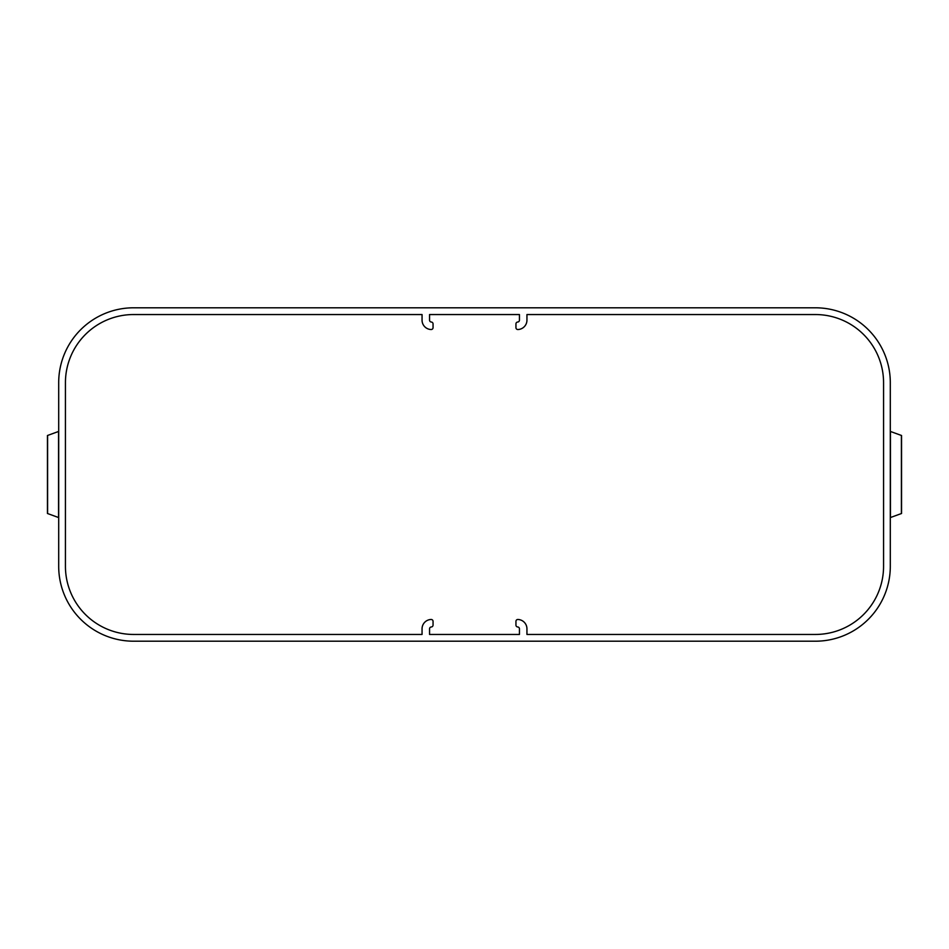 <?xml version="1.0" encoding="UTF-8"?>
<svg xmlns="http://www.w3.org/2000/svg" width="949" height="949" viewBox="0 0 949 949"><rect width="100%" height="100%" fill="white"/><g stroke="black" fill="none" stroke-linecap="round" stroke-linejoin="round"><path stroke-width="1.42" d="M890.304 566.28L890.304 382.72A74.924 74.924 0 0 0 815.393 307.796L133.607 307.796A74.924 74.924 0 0 0 58.696 382.72L58.696 566.28A74.924 74.924 0 0 0 133.607 641.204L815.393 641.204A74.924 74.924 0 0 0 890.304 566.28M890.304 517.585L901.55 513.492L901.55 435.508L890.304 431.415M58.696 517.585L47.45 513.492L47.45 435.508L58.696 431.415M422.056 628.831L422.056 634.454L133.607 634.454A68.174 68.174 0 0 1 65.434 566.28L65.434 382.72A68.174 68.174 0 0 1 133.607 314.546L422.056 314.546L422.056 320.169A9.36 9.36 0 0 0 431.119 329.528A1.874 1.874 0 0 0 433.052 327.654L433.052 323.906A1.874 1.874 0 0 0 431.297 322.031A1.874 1.874 0 0 1 429.553 320.169L429.553 314.546L519.447 314.546L519.447 320.169A1.874 1.874 0 0 1 517.703 322.031A1.874 1.874 0 0 0 515.948 323.906L515.948 327.654A1.874 1.874 0 0 0 517.881 329.528A9.36 9.36 0 0 0 526.944 320.169L526.944 314.546L815.393 314.546A68.174 68.174 0 0 1 883.566 382.72L883.566 566.28A68.174 68.174 0 0 1 815.393 634.454L526.944 634.454L526.944 628.831A9.36 9.36 0 0 0 517.881 619.472A1.874 1.874 0 0 0 515.948 621.346L515.948 625.094A1.874 1.874 0 0 0 517.703 626.969A1.874 1.874 0 0 1 519.447 628.831L519.447 634.454L429.553 634.454L429.553 628.831A1.874 1.874 0 0 1 431.297 626.969A1.874 1.874 0 0 0 433.052 625.094L433.052 621.346A1.874 1.874 0 0 0 431.119 619.472A9.36 9.36 0 0 0 422.056 628.831M890.435 431.463L890.435 517.537M901.396 435.461L901.396 513.539M47.604 435.461L47.604 513.539M58.565 431.463L58.565 517.537"/></g></svg>
